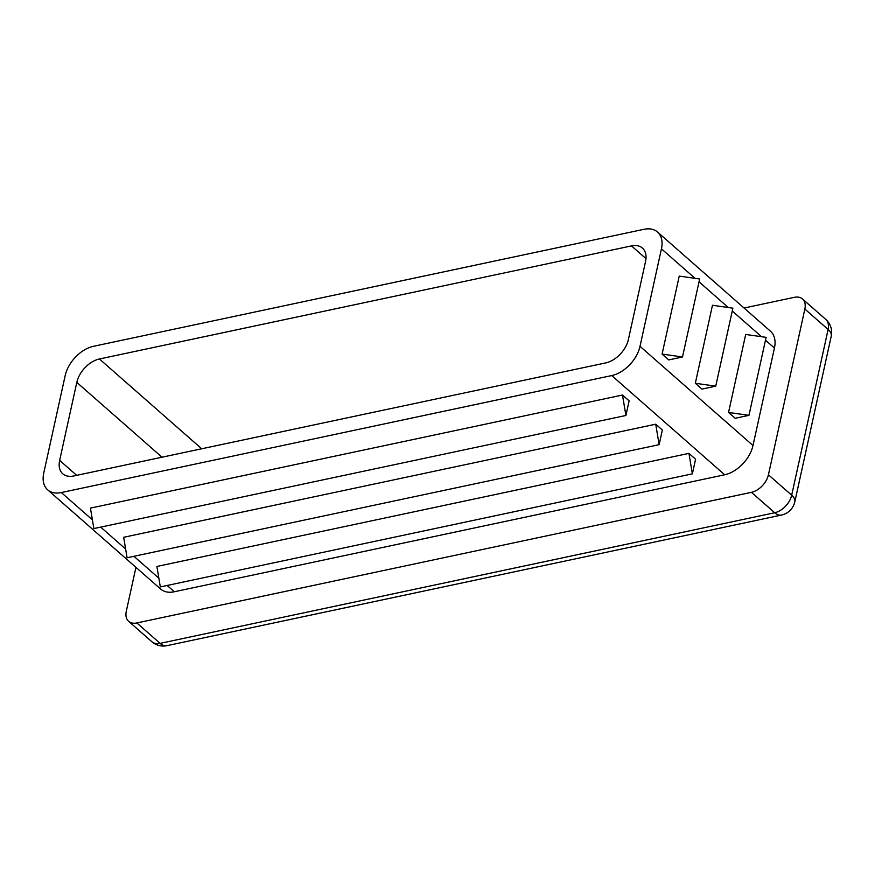 <?xml version="1.0" encoding="UTF-8"?>
<svg xmlns="http://www.w3.org/2000/svg" width="875" height="875" viewBox="0 0 875 875"><rect width="100%" height="100%" fill="white"/><g stroke="black" fill="none" stroke-linecap="round" stroke-linejoin="round"><path stroke-width="1.31" d="M43.75 473.047L65.188 375.561A28.82 18.484 131.3 0 1 93.483 346.303L643.869 229.327A28.82 18.484 131.3 0 1 657.53 232.039A28.82 18.484 131.3 0 1 661.445 248.828L640.008 346.325A28.82 18.484 131.3 0 1 611.723 375.572L61.327 492.548A28.82 18.484 131.3 0 1 47.666 489.836A28.82 18.484 131.3 0 1 43.75 473.047M76.803 382.386A23.056 14.787 131.3 0 1 99.433 358.98L631.488 245.897A23.056 14.787 131.3 0 1 642.414 248.073A23.056 14.787 131.3 0 1 645.542 261.505L628.392 339.5A23.056 14.787 131.3 0 1 605.763 362.895L73.708 475.978A23.056 14.787 131.3 0 1 62.781 473.802A23.056 14.787 131.3 0 1 59.653 460.381L76.803 382.386L162.017 457.209M662.091 354.08L668.741 359.92L682.5 356.989L662.091 354.08L679.241 276.084L699.65 278.994L682.5 356.989M657.53 232.039L770.514 331.253A28.82 18.484 131.3 0 1 774.43 348.031L752.992 445.528A28.82 18.484 131.3 0 1 724.697 474.775L174.3 591.762A28.82 18.484 131.3 0 1 160.639 589.039L47.666 489.836M659.137 444.664L127.094 557.747L123.659 537.283L655.714 424.2L659.137 444.664L662.353 430.041L655.714 424.2M692.366 473.845L160.322 586.928L156.887 566.464L688.942 453.381L692.366 473.845L695.581 459.222L688.942 453.381M625.909 415.483L93.866 528.566L90.431 508.113L622.486 395.03L625.909 415.483L629.125 400.859L622.486 395.03M695.319 383.261L701.969 389.091L715.728 386.17L732.878 308.175L712.469 305.266L695.319 383.261L715.728 386.17M728.547 412.442L735.197 418.272L748.956 415.352L766.106 337.356L745.697 334.447L728.547 412.442L748.956 415.352M744.056 308.022L794.314 297.336A17.292 11.091 131.3 0 1 802.506 298.966A17.292 11.091 131.3 0 1 804.858 309.039L768.425 474.775A17.292 11.091 131.3 0 1 751.439 492.33L136.839 622.956A17.292 11.091 131.3 0 1 128.647 621.327A17.292 11.091 131.3 0 1 126.295 611.253L135.942 567.35M201.688 448.777L99.433 358.98M76.694 475.344L59.653 460.381M645.98 258.628L631.488 245.897M774.43 348.031L765.483 340.178M761.513 336.7L732.255 311.008M728.284 307.519L699.027 281.827M695.056 278.337L661.445 248.828M174.3 591.762L167.147 585.473M158.856 578.2L133.919 556.292M125.628 549.019L100.691 527.122M92.4 519.837L61.327 492.548M724.697 474.775L611.723 375.572M752.992 445.528L640.008 346.325M825.77 319.397A17.292 11.091 131.3 0 1 828.122 329.459A17.292 8.652 12.4 0 1 831.25 336.098A17.292 17.292 0 0 0 825.77 319.397L802.506 298.966M166.906 645.673A17.292 10.062 -102 0 1 160.092 643.377A17.292 11.091 131.3 0 1 151.9 641.747A17.292 17.292 0 0 0 166.906 645.673L781.517 515.047A17.292 17.292 0 0 0 794.806 501.845A17.292 8.652 -167.6 0 0 791.678 495.206A17.292 11.091 131.3 0 1 774.703 512.75A17.292 10.062 78 0 0 781.517 515.047M768.425 474.775L791.678 495.206L828.122 329.459L804.858 309.039M751.439 492.33L774.703 512.75L160.092 643.377L136.839 622.956M831.25 336.098L794.806 501.845M128.647 621.327L151.9 641.747"/></g></svg>

